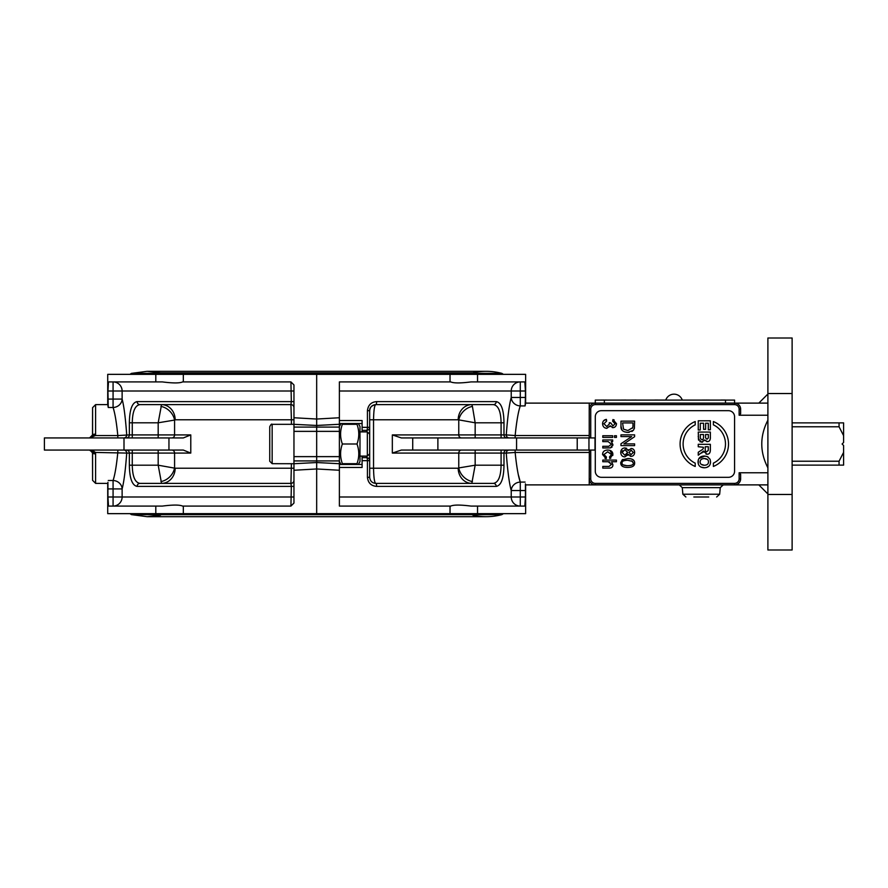 <?xml version="1.0" encoding="UTF-8"?>
<svg xmlns="http://www.w3.org/2000/svg" width="888" height="888" viewBox="0 0 888 888"><rect width="100%" height="100%" fill="white"/><g stroke="black" fill="none" stroke-linecap="round" stroke-linejoin="round"><path stroke-width="1.33" d="M734.576 400.088L734.576 403.119L734.576 400.088L604.362 400.088L604.362 403.119L734.576 403.119A6.061 6.061 0 0 1 740.636 409.179A6.061 6.061 0 0 0 734.576 403.119L595.282 403.119A6.061 6.061 0 0 0 589.221 409.179L589.221 437.895L589.221 403.119L525.629 403.119L525.629 374.348L316.672 374.348L316.672 513.653L525.629 513.653L525.629 484.881L734.576 484.881A6.061 6.061 0 0 0 740.636 478.821L740.636 474.281L739.127 472.771L767.898 472.771M477.544 374.348L477.544 381.918L470.962 381.918C460.506 383.261 453.779 383.261 450.76 381.918L450.027 381.918L450.027 374.348M589.221 435.542L515.151 435.542C516.583 421.434 518.292 411.555 520.279 405.916A9.08 8.436 12.9 0 1 511.233 397.458L520.279 397.458L520.279 391.009L525.43 391.009L524.841 381.918L477.544 381.918M525.43 391.009L525.43 397.458L520.279 397.458L520.279 405.916L525.097 405.916L525.43 397.458M525.43 404.14L525.097 405.916M450.027 381.918L339.383 381.918L339.383 417.749L316.672 419.036L316.672 374.348L107.726 374.348L107.726 404.628L95.604 404.628L92.585 407.659L92.585 434.92L89.555 437.939L95.471 435.564A3.03 0.633 -167.6 0 0 92.507 435.564L92.585 407.659M450.027 513.653L450.027 506.082L339.383 506.082L339.383 417.749M92.585 450.46L95.471 452.436L95.604 453.846A3.03 0.755 180 0 1 92.585 453.08A3.03 0.755 180 0 0 95.604 453.846L95.604 483.372L107.726 483.372L107.726 513.653L316.672 513.653L316.672 468.964L339.383 470.252M450.027 506.082L450.76 506.082C453.679 504.739 460.417 504.739 470.962 506.082L477.544 506.082L477.544 513.653M792.118 494.472L792.118 338.006L767.898 338.006L767.898 494.472L792.118 494.472L792.118 549.994L767.898 549.994L767.898 494.472M767.898 484.881L734.576 484.881L734.576 483.372L595.282 483.372A4.54 4.54 0 0 1 590.742 478.821L590.742 450.061M693.828 496.991L708.713 496.991M518.659 475.802L520.279 482.084C518.292 476.468 516.583 466.589 515.151 452.458L515.151 450.061M589.221 484.881L589.221 478.821A6.061 6.061 0 0 0 595.282 484.881L595.226 484.881M477.544 506.082L524.841 506.082L525.43 496.991L520.279 496.991L520.279 490.542L525.43 490.542L525.43 483.86M588.955 450.061L595.004 450.061L595.004 437.939L588.955 437.939L588.955 450.061L401.354 450.061L392.329 453.08L458.763 453.08A3.03 2.731 90 0 1 461.505 450.061M472.427 481.596A15.14 12.543 -135 0 1 458.763 467.932L458.197 468.231A15.14 13.609 -90 0 0 471.806 483.372L475.158 465.201L458.763 467.932L458.763 453.08L506.271 453.08A3.03 2.942 90 0 1 509.213 450.061M339.383 496.991L520.279 496.991L520.279 506.082A9.08 9.047 -90 0 1 511.233 496.991L511.233 490.542A9.08 8.436 167.1 0 1 520.279 482.084L520.279 490.542L511.233 490.542C509.257 483.449 507.603 470.962 506.271 453.08L515.151 452.458L589.221 452.458M589.332 450.061L589.221 478.821L590.742 478.821M339.383 391.009L520.279 391.009L520.279 381.918A9.08 9.047 -90 0 0 511.233 391.009L511.233 397.458C509.257 404.584 507.603 417.071 506.271 434.92L515.151 435.542L515.151 437.939M506.893 437.939A3.03 2.908 -90 0 1 503.984 434.92L506.271 434.92A3.03 2.942 -90 0 0 509.213 437.939M458.197 468.231L373.537 468.231C373.737 477.633 374.47 482.672 375.724 483.372A3.03 0.932 90 0 1 376.656 486.391L496.226 486.391A3.03 2.786 -90 0 0 493.439 483.372L375.724 483.372C372.116 483.061 370.096 481.041 369.674 477.311L369.674 410.689C370.107 406.948 372.128 404.928 375.724 404.628L493.439 404.628C498.335 405.428 500.888 411.477 501.087 422.799L503.984 422.799L503.984 434.92L392.329 434.92L401.354 437.939L588.955 437.939M472.427 406.404L471.806 404.628A15.14 13.609 -90 0 0 458.197 419.769L475.158 422.799L472.427 406.404A15.14 12.543 -45 0 0 458.763 420.068L458.763 434.92A3.03 2.731 -90 0 0 461.505 437.939M366.644 456.11L366.644 457.631A3.03 3.03 0 0 1 369.674 460.661L369.674 468.231L373.537 468.231L373.537 419.769C373.737 410.378 374.459 405.328 375.724 404.628A3.03 0.932 -90 0 0 376.656 401.609C371.173 402.053 368.098 405.083 367.432 410.689L367.432 427.339L362.104 427.339L362.104 420.535L339.394 420.535M503.984 422.799C503.785 409.601 501.198 402.53 496.226 401.609L376.656 401.609M496.226 486.391C501.198 485.459 503.785 478.399 503.984 465.201L501.087 465.201C500.888 476.512 498.335 482.573 493.439 483.372L455.977 483.372M369.674 468.231L369.674 477.311L367.432 477.311C368.076 482.917 371.151 485.936 376.656 486.391M367.432 410.689L369.674 410.689L369.674 427.339A3.03 3.03 0 0 1 366.644 430.369L366.644 431.89M493.439 404.628A3.03 2.786 -90 0 0 496.226 401.609M339.394 467.465L362.104 467.465L362.104 460.661L367.432 460.661L367.432 477.311M366.644 457.631A3.03 0.788 90 0 1 367.432 460.661L369.674 460.661A3.03 3.03 0 0 0 366.644 457.631L362.104 457.631L362.104 460.661L362.104 456.11M362.104 431.89L362.104 430.369L366.644 430.369A3.03 0.788 90 0 0 367.432 427.339L369.674 427.339M362.104 427.339L362.104 430.369L362.104 427.339M471.806 483.372A15.14 13.609 -90 0 1 465.867 481.851M362.104 464.446L339.394 464.446M339.383 423.554L362.104 423.554M767.898 420.157C759.74 436.052 759.74 451.948 767.898 467.843M767.898 415.229L739.127 415.229L740.636 413.719L740.636 409.179L739.127 409.179L739.127 415.229M734.576 416.75L734.576 471.251A6.061 6.061 0 0 1 728.526 477.311L601.331 477.311A6.061 6.061 0 0 1 595.282 471.251L595.282 416.75A6.061 6.061 0 0 1 601.331 410.689L728.526 410.689A6.061 6.061 0 0 1 734.576 416.75M604.362 400.088L595.282 400.088L595.282 403.119L589.232 403.119M590.742 437.939L590.742 409.179A4.54 4.54 0 0 1 595.282 404.628L734.576 404.628L734.576 403.119L767.898 403.119M602.797 466.433L609.046 466.433L611.455 464.357L608.202 461.738L602.797 461.738L602.797 460.073L616.427 460.073L616.427 461.738L611.532 461.738L612.898 464.702C612.953 466.999 611.677 468.131 609.046 468.109L602.797 468.109L602.797 466.433M609.89 461.971L608.202 461.738M612.898 464.702L612.809 465.634M610.544 467.987L609.046 468.109M634.365 461.383L634.643 462.992C634.742 465.9 632.423 467.377 627.683 467.421C623.065 467.421 620.745 465.945 620.734 462.992L622.144 459.895L627.683 458.541C632.334 458.541 634.654 460.028 634.643 462.992L634.365 464.568M632.645 461.416L627.683 460.262C623.587 460.406 621.722 461.316 622.111 462.992C621.733 464.657 623.587 465.556 627.683 465.701C631.79 465.567 633.655 464.657 633.266 462.97L631.712 460.817M620.734 462.992L620.801 462.226M622.144 459.895L622.91 459.407M627.683 467.421L625.141 467.243M622.499 466.3L621.545 465.456M623.176 464.879L626.75 465.678M627.683 458.541L631.024 458.874M629.004 452.436L631.102 454.623L633.277 452.425L631.202 450.216L629.004 452.436M622.111 452.436L624.841 455.189L627.638 452.381L624.908 449.661L622.111 452.436M626.362 454.778L627.261 453.846M624.863 456.909L624.863 456.909C622.322 456.754 620.945 455.267 620.734 452.425L620.734 452.425C620.945 449.583 622.333 448.085 624.919 447.941L628.36 450.549L631.135 448.484C633.299 448.607 634.465 449.916 634.643 452.392C634.454 454.9 633.266 456.221 631.091 456.354L628.36 454.334L624.863 456.909L623.554 456.71M620.734 452.425L620.934 450.938M624.919 447.941L626.662 448.318M628.016 449.628L628.36 450.549L628.726 449.794M622.666 450.704L622.244 451.548M631.135 448.484L632.911 448.962M634.487 451.093L634.487 453.713M631.091 456.354L630.169 456.21M628.726 455.067L628.36 454.334L627.96 455.255M634.598 434.865L634.598 436.718L623.898 443.889L634.598 443.889L634.598 445.61L620.967 445.61L620.967 443.756L631.668 436.596L620.967 436.596L620.967 434.865L634.598 434.865M701.176 464.324L704.251 465.257M700.121 461.915C700.121 464.013 701.531 465.123 704.339 465.257C707.103 465.157 708.48 464.036 708.469 461.915C708.48 459.784 707.081 458.663 704.306 458.541C701.542 458.685 700.144 459.818 700.121 461.915M704.284 467.776L704.284 467.776C700.244 467.599 698.168 465.645 698.035 461.915C698.179 458.153 700.232 456.188 704.228 456.021L707.325 456.576L710.078 459.274L710.555 461.893C710.433 465.634 708.346 467.599 704.284 467.776L700.898 467.044M698.301 463.88L698.301 459.94M698.889 458.596L704.939 456.044M707.436 459.473L704.384 458.541M707.325 456.576L708.036 456.965M710.555 461.893L710.289 463.858M708.902 466.167L706.726 467.443M695.215 466.455A24.231 24.231 0 0 1 695.215 421.545L695.215 424.853A21.201 21.201 0 0 0 695.215 463.148L695.215 466.455M713.386 424.853L713.386 421.545A24.231 24.231 0 0 1 713.386 466.455L713.386 463.148A21.201 21.201 0 0 0 713.386 424.853M710.356 420.79L710.356 429.77L708.302 429.77L708.302 423.232L705.616 423.232L705.616 429.315L703.574 429.315L703.574 423.232L700.288 423.232L700.288 430.003L698.245 430.003L698.245 420.79L710.356 420.79M708.335 436.563L708.346 434.521L705.549 434.521L705.583 437.906L706.97 439.26L708.313 437.951M708.302 438.017L708.346 435.93M700.288 436.796L700.366 438.472L701.875 439.715C702.996 440.082 703.54 439.016 703.529 436.508L703.529 434.521L700.288 434.521L700.366 438.472L701.875 439.715M702.83 439.427L703.351 438.705M698.59 440.215L698.245 432.079L710.356 432.079L710.356 436.918C710.522 439.993 709.501 441.569 707.303 441.636L704.684 439.937L701.764 442.235L698.301 438.839M698.257 437.118L698.245 436.208M710.356 436.918L710.278 438.761M710.245 439.016L709.734 440.337M708.236 441.491L706.648 441.569M705.216 440.737L704.684 439.937M702.552 442.135L699.855 441.691M710.356 444.3L710.356 449.45C710.411 452.758 709.279 454.356 706.959 454.212L703.585 451.026L698.245 455.2L698.245 452.281L700.887 450.516C702.93 449.384 703.729 448.285 703.296 447.241L698.245 446.742L698.245 444.3L710.356 444.3M708.302 446.742L705.227 446.742L705.227 448.551C705.183 451.071 705.705 452.114 706.804 451.692L708.269 450.449L708.302 446.742M703.873 452.17L703.585 451.026L703.207 451.615M702.508 452.392L701.698 453.013M706.959 454.212L706.027 454.112M710.356 449.45L710.234 451.404M706.804 451.692L708.28 450.283M632.978 426.406L632.989 422.932L622.577 422.932L623.531 429.182L627.883 430.536L632.855 427.583M632.7 428.127L632.989 425.807M629.248 432.312L627.849 432.401C622.921 432.079 620.623 429.959 620.967 426.051L620.967 421.134L634.598 421.134L634.398 428.249L633.422 430.247L627.849 432.401L624.464 431.812M621.889 429.859L620.967 426.051M634.465 427.883L634.276 428.704M633.422 430.247L631.89 431.501M606.626 421.079L603.951 423.743L606.793 426.551L609.446 423.876L609.257 422.71L610.722 422.888L612.975 425.94L615.106 423.709L612.642 421.245L612.942 419.569L616.483 423.676C616.25 426.162 615.073 427.494 612.942 427.661L610.178 425.785L606.826 428.327C604.229 428.116 602.808 426.584 602.575 423.731C602.719 421.201 603.995 419.758 606.415 419.402L606.626 421.079M609.446 423.876L609.268 422.721M602.763 425.219L602.741 422.399M603.64 420.757L606.415 419.402M606.826 428.327L605.005 427.916M610.178 425.785L609.867 426.662M612.942 427.661L612.265 427.583M616.472 423.554L616.305 424.941M612.942 419.569L614.174 419.946M602.797 437.418L602.797 435.742L612.676 435.742L612.676 437.418L602.797 437.418M616.427 435.742L616.427 437.418L614.507 437.418L614.507 435.742L616.427 435.742M602.797 446.309L608.802 446.309L611.444 444.244L608.191 441.636L602.797 441.636L602.797 439.96L612.676 439.96L612.676 441.469L611.277 441.469L612.898 444.599L610.5 447.885L602.797 447.974L602.797 446.309M611.277 441.469L611.854 441.935M612.887 444.355L612.775 445.621M612.043 447.086L610.278 447.918M606.193 458.63L602.575 454.523C602.641 451.681 604.351 450.183 607.703 450.038C611.077 450.172 612.809 451.67 612.898 454.534L609.767 458.474L609.523 456.854L611.521 454.601L607.747 451.759L603.951 454.512L606.415 456.998L606.193 458.63L604.961 458.286M609.867 450.327L612.82 455.466M610.855 458.13L609.767 458.474M607.703 450.038L606.759 450.083M602.575 454.523L602.797 453.024M525.43 490.542L525.43 496.991M767.898 338.006L776.978 338.006M183.328 374.348L183.328 381.918L182.584 381.918C179.676 383.261 172.938 383.261 162.393 381.918L155.8 381.918L155.8 374.348M108.48 381.929L107.925 390.953M107.992 385.892L108.047 384.637M108.158 383.216L108.236 382.65M107.925 405.694L108.247 407.503L113.076 407.503C114.907 412.931 116.495 422.288 117.815 435.564L95.471 435.564L95.604 434.154A3.03 0.755 180 0 0 92.585 434.92L90.421 437.817M123.776 437.939A3.03 2.942 90 0 0 126.718 434.92C125.486 417.948 123.954 406.005 122.122 399.078L122.122 391.009L107.925 391.009L108.247 407.503M155.8 381.918L108.514 381.918M269.741 461.261L269.741 426.74L269.741 461.261L272.161 463.68L272.161 424.32L293.961 424.32L316.672 425.463L316.672 419.036L293.961 417.749L293.961 470.252L316.672 468.964L316.672 425.463L339.383 424.275M293.961 407.659A3.03 3.03 0 0 0 290.931 404.628A3.03 3.03 0 0 1 293.961 407.659M293.961 401.609L291.331 401.609L290.931 404.628L291.419 419.769L293.961 419.769M291.419 463.68L290.931 483.372A3.03 3.03 0 0 0 293.961 480.341A3.03 3.03 0 0 1 290.931 483.372L291.331 486.391L293.961 486.391M293.961 417.749L293.961 384.948L290.931 381.918L291.331 401.609L137.129 401.609C132.157 402.519 129.57 409.59 129.359 422.799L129.359 434.92L117.815 435.564L117.815 437.939M117.815 450.061L117.815 452.436C116.495 465.701 114.918 475.047 113.076 480.497A9.08 8.392 -167.6 0 1 122.122 488.922C123.954 481.973 125.486 470.03 126.718 453.08L129.359 453.08L129.359 465.201C129.57 478.399 132.157 485.459 137.129 486.391L291.331 486.391L290.931 506.082L293.961 503.052L293.961 470.252M155.8 513.653L155.8 506.082L162.393 506.082C172.838 504.739 179.576 504.739 182.584 506.082L183.328 506.082L183.328 513.653M290.931 506.082L183.328 506.082M107.925 482.306L107.925 496.991L113.076 496.991L113.076 506.082A9.08 9.047 90 0 0 122.122 496.991L122.122 488.922L113.076 488.922L113.076 496.991L293.961 496.991M290.931 483.372L139.904 483.372A3.03 2.786 90 0 0 137.129 486.391M158.186 450.061L158.186 465.201L132.268 465.201C132.467 476.512 135.02 482.573 139.904 483.372L161.549 483.372A15.14 13.609 90 0 0 175.158 468.231L158.186 465.201L161.549 483.372L177.378 483.372M168.953 437.939L168.953 450.061L44.4 450.061L44.4 437.939L183.305 437.939L190.787 434.92L174.581 434.92L174.581 420.068L175.158 419.769A15.14 13.609 90 0 0 161.549 404.628L158.186 422.799L174.581 420.068A15.14 12.543 45 0 0 160.917 406.404M132.268 437.939L132.268 422.799C132.467 411.477 135.02 405.416 139.904 404.628L290.931 404.628M290.931 381.918L183.328 381.918M293.961 391.009L122.122 391.009A9.08 9.047 90 0 0 113.076 381.918L113.076 399.078L122.122 399.078A9.08 8.392 -12.4 0 1 113.076 407.503L113.076 399.078L107.925 399.078M155.8 506.082L108.514 506.082L107.936 499.278M107.925 496.991L108.514 506.082M90.443 437.806L92.585 434.92M91.475 450.738L95.471 452.436A3.03 0.633 167.6 0 1 92.507 452.436L92.585 480.341L92.585 453.08L90.421 450.183M90.809 450.327L89.555 450.061L92.507 452.436M190.787 434.92L190.787 453.08L183.305 450.061L168.953 450.061M123.776 450.061A3.03 2.942 -90 0 1 126.718 453.08L95.471 452.436M90.443 450.194L91.542 450.804M91.553 450.815L92.585 453.08M139.904 404.628A3.03 2.786 -90 0 1 137.129 401.609M161.549 404.628L177.378 404.628M160.917 481.596A15.14 12.543 135 0 0 174.581 467.932L174.581 453.08L190.787 453.08M503.418 374.348L501.875 373.371C492.23 370.829 482.539 370.651 472.805 372.838L470.196 373.371M163.159 514.629L470.196 514.629M472.805 515.162C482.539 517.349 492.23 517.171 501.875 514.629L503.418 513.653M792.118 465.123L843.6 465.123L843.6 445.51L842.09 444L843.6 442.49L843.6 422.877L792.118 422.877M792.118 426.773L839.06 426.773L843.6 435.653M843.6 452.347L839.06 461.227L792.118 461.227M839.06 461.227L839.06 465.123M839.06 422.877L839.06 426.773M358.752 424.32L359.984 426.44L359.984 461.56L358.752 463.68M342.368 424.32C340.004 430.88 340.004 437.44 342.368 444C340.004 450.56 340.004 457.12 342.368 463.68C340.004 463.68 340.004 463.68 342.368 463.68C340.004 463.68 340.004 463.68 342.368 463.68L356.998 463.68C359.363 457.12 359.363 450.56 356.998 444C359.363 437.44 359.363 430.88 356.998 424.32C359.363 424.32 359.363 424.32 356.998 424.32C359.363 424.32 359.363 424.32 356.998 424.32L342.368 424.32C340.004 424.32 340.004 424.32 342.368 424.32C340.004 424.32 340.004 424.32 342.368 424.32M356.998 463.68C359.363 463.68 359.363 463.68 356.998 463.68C359.363 463.68 359.363 463.68 356.998 463.68M342.368 444L356.998 444M359.984 431.89L367.343 431.89L367.343 456.11L359.984 456.11M708.18 400.088L707.248 400.088M707.414 400.055L703.696 400.088M709.745 400.088L708.18 400.055M725.574 400.055L720.912 400.055M605.216 400.088L604.284 400.088M604.451 400.055L600.632 400.088M630.103 400.088L629.503 400.088M619.813 400.088L619.202 400.088M720.201 400.088L714.895 400.088M726.251 400.088L731.557 400.088M617.082 400.088L610.933 400.088M606.782 400.088L605.216 400.055M627.483 400.088L625.618 400.088M625.874 400.055L621.223 400.088M637.784 400.088L635.908 400.088M636.163 400.055L631.512 400.088M654.856 400.088L649.794 400.088M665.445 400.088L654.856 400.055M698.345 400.088L692.085 400.088M702.619 400.055L701.92 400.088M703.596 400.088L702.008 400.088M704.228 400.055L703.596 400.055M595.282 404.628L595.282 400.088M339.383 427.084L293.961 427.084M339.383 431.368L293.961 431.368M339.383 456.632L293.961 456.632M339.383 460.916L293.961 460.916M339.383 463.725L316.672 462.537L293.961 463.725L272.161 463.68M720.257 487.645L719.68 494.228L682.861 494.228L682.284 487.645L720.257 487.645L723.276 484.881M525.097 482.084L520.279 482.084M501.087 450.061L501.087 465.201L475.158 465.201L475.158 450.061M503.984 465.201L503.984 453.08A3.03 2.908 90 0 1 506.893 450.061M475.158 437.939L475.158 422.799L501.087 422.799L501.087 437.939M392.329 434.92L392.329 453.08M369.674 419.769L458.197 419.769M739.127 472.771L739.127 478.821A4.54 4.54 0 0 1 734.576 483.372L710.356 483.372M734.576 404.628A4.54 4.54 0 0 1 739.127 409.179M595.282 484.881L595.282 483.372L692.185 483.372M589.221 409.179L590.742 409.179M740.636 478.821L739.127 478.821M412.72 450.061L412.72 437.939M437.884 450.061L437.884 437.939M516.572 450.061L516.572 437.939M577.222 450.061L577.222 437.939M792.118 393.528L767.898 393.528M175.158 419.769L291.419 419.769L291.419 424.32M175.158 468.231L293.961 468.231M95.604 434.154L95.604 404.628M171.85 450.061A3.03 2.731 -90 0 1 174.581 453.08L132.268 453.08L132.268 450.061M126.462 450.061A3.03 2.908 -90 0 1 129.359 453.08L132.268 453.08L132.268 465.201L129.359 465.201M107.925 488.922L113.076 488.922L113.076 480.497L108.247 480.497M126.462 437.939A3.03 2.908 90 0 0 129.359 434.92L158.186 434.92L158.186 437.939M171.85 437.939A3.03 2.731 90 0 0 174.581 434.92L158.186 434.92L158.186 422.799L129.359 422.799M123.998 437.939L123.998 450.061M129.937 374.348L131.468 373.371L501.875 373.371M131.468 373.371L147.086 371.317L160.55 372.838L472.805 372.838M129.937 513.653L131.468 514.629L501.875 514.629M725.496 400.088L725.496 403.119M682.284 487.645L679.265 484.881M719.68 494.228L716.66 496.991M682.861 494.228L685.88 496.991M369.674 410.689C369.53 407.57 371.55 405.55 375.724 404.628M591.952 483.893L591.319 483.405M758.807 484.881L767.898 493.972M758.807 403.119L767.898 394.028M95.604 483.372L92.585 480.341M44.4 437.939L44.4 450.061M486.258 371.317L147.086 371.317L486.258 371.317M160.55 372.838L163.159 373.371M131.468 514.629L147.086 516.683L486.258 516.683L147.086 516.683L160.55 515.162M339.383 461.56L340.615 463.68M339.383 426.44L340.615 424.32M369.674 434.21L367.343 431.89M369.674 453.79L367.343 456.11M272.161 424.32C271.639 423.665 270.829 424.475 269.741 426.74M682.262 400.066A8.713 8.713 0 0 0 665.767 400.066A8.713 8.713 0 0 1 682.262 400.066"/></g></svg>
